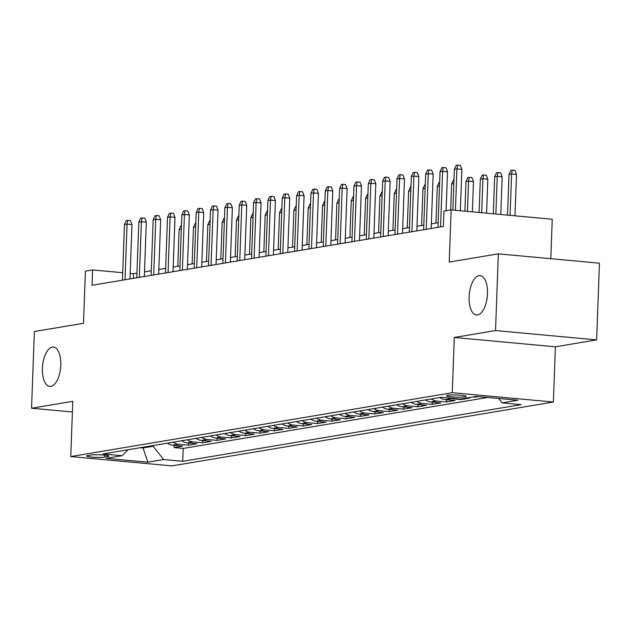 <?xml version="1.0" encoding="UTF-8"?>
<svg xmlns="http://www.w3.org/2000/svg" width="631" height="631" viewBox="0 0 631 631"><rect width="100%" height="100%" fill="white"/><g stroke="black" fill="none" stroke-linecap="round" stroke-linejoin="round"><path stroke-width="0.95" d="M469.117 296.862A19.766 9.063 95.3 0 1 480.112 275.644A19.766 9.063 95.3 0 1 487.471 293.786A19.766 9.063 95.3 0 1 476.476 315.003A19.766 9.063 95.3 0 1 469.117 296.862M42.419 368.291A19.766 9.063 95.3 0 1 53.422 347.074A19.766 9.063 95.3 0 1 60.781 365.223A19.766 9.063 95.3 0 1 49.786 386.44A19.766 9.063 95.3 0 1 42.419 368.291M447.631 395.243A9.883 1.057 -177.9 0 0 446.503 395.692A9.883 1.057 -177.9 0 0 453.997 396.994A9.883 1.057 -177.9 0 0 465.118 396.86A9.883 1.057 -177.9 0 0 466.254 396.41A9.883 1.057 -177.9 0 0 458.761 395.116A9.883 1.057 -177.9 0 0 447.631 395.243M550.792 258.694L552.235 219.249L451.133 209.91L443.964 211.109L443.404 226.45L92.008 285.275L92.568 269.934L85.398 271.133L83.489 323.301L34.366 331.52L31.55 408.233L72.391 412.004M596.634 339.896L599.45 263.182L498.348 253.851L495.532 330.557L454.296 337.459L452.277 392.695L553.379 402.034L555.398 346.798L596.634 339.896L495.532 330.557M452.277 392.695L70.759 456.56L171.861 465.899L553.379 402.034M167.381 443.151A12.352 10.901 80.5 0 0 172.673 445.218L182.643 446.141L174.038 447.584L174.117 445.352M173.115 442.197A12.352 10.901 80.5 0 0 178.407 444.256L188.385 445.178L188.464 442.954M188.385 445.178L196.99 443.735L187.013 442.82A12.352 10.901 80.5 0 1 181.72 440.753M196.067 438.356A12.352 10.901 80.5 0 0 201.352 440.414L211.33 441.337L202.725 442.781L202.803 440.548M210.407 435.95A12.352 10.901 80.5 0 0 215.699 438.017L225.669 438.939L217.064 440.375L217.151 438.151M224.746 433.552A12.352 10.901 80.5 0 0 230.039 435.611L240.017 436.534L231.411 437.977L231.49 435.745M239.094 431.147A12.352 10.901 80.5 0 0 244.386 433.213L254.356 434.136L245.751 435.571L245.83 433.347M253.433 428.749A12.352 10.901 80.5 0 0 258.726 430.815L268.703 431.73L260.098 433.174L260.177 430.949M267.781 426.343A12.352 10.901 80.5 0 0 273.065 428.41L283.043 429.332L274.438 430.776L274.517 428.544M282.12 423.945A12.352 10.901 80.5 0 0 287.413 426.012L297.382 426.935L288.777 428.37L288.864 426.146M296.46 421.547A12.352 10.901 80.5 0 0 301.752 423.606L311.73 424.529L303.125 425.972L303.203 423.74M310.807 419.142A12.352 10.901 80.5 0 0 316.099 421.208L326.069 422.131L317.464 423.567L317.543 421.342M325.146 416.744A12.352 10.901 80.5 0 0 330.439 418.81L340.417 419.725L331.811 421.169L331.89 418.937M339.494 414.338A12.352 10.901 80.5 0 0 344.778 416.405L354.756 417.328L346.151 418.771L346.23 416.539M353.833 411.94A12.352 10.901 80.5 0 0 359.126 414.007L369.096 414.922L360.49 416.365L360.577 414.141M368.173 409.543A12.352 10.901 80.5 0 0 373.465 411.601L383.443 412.524L374.838 413.968L374.917 411.735M382.52 407.137A12.352 10.901 80.5 0 0 387.813 409.203L397.782 410.126L389.177 411.562L389.256 409.338M396.86 404.739A12.352 10.901 80.5 0 0 402.152 406.798L412.13 407.721L403.524 409.164L403.603 406.932M411.207 402.333A12.352 10.901 80.5 0 0 416.492 404.4L426.469 405.323L417.864 406.758L417.943 404.534M425.546 399.936A12.352 10.901 80.5 0 0 430.839 402.002L440.809 402.917L432.203 404.361L432.29 402.136M439.886 397.538A12.352 10.901 80.5 0 0 445.178 399.597L455.156 400.519L446.551 401.963L446.63 399.731M467.295 397.916L469.496 398.122L460.89 399.557L460.914 398.981M478.519 396.607L475.238 397.159L475.253 396.583M104.699 457.128L107.862 456.599A9.575 1.025 -177.9 0 0 108.95 456.166A9.575 1.025 -177.9 0 0 101.694 454.904A9.575 1.025 -177.9 0 0 90.919 455.03L87.764 455.558A9.575 1.025 -177.9 0 0 86.668 455.992A9.575 1.025 -177.9 0 0 93.924 457.254A9.575 1.025 -177.9 0 0 104.699 457.128L104.778 455.164M143.103 447.221L143.071 447.947L153.112 446.267L163.595 459.549L182.722 461.316L521.206 404.645L502.079 402.878L517.854 400.243L476.318 396.402L460.543 399.044L441.416 397.278L102.932 453.941L122.059 455.708L128.101 449.729M163.595 459.549L147.812 462.184L106.284 458.351L122.059 455.708M174.038 447.584L183.195 448.428L487.676 397.451M475.238 397.159L473.029 396.954M460.89 399.557L450.92 398.634A12.352 10.901 -99.5 0 1 447.907 397.877M446.551 401.963L436.573 401.04A12.352 10.901 -99.5 0 1 431.281 398.973M432.203 404.361L422.234 403.438A12.352 10.901 -99.5 0 1 416.941 401.379M417.864 406.758L407.886 405.843A12.352 10.901 -99.5 0 1 402.602 403.777M403.524 409.164L393.547 408.241A12.352 10.901 -99.5 0 1 388.254 406.175M389.177 411.562L379.207 410.639A12.352 10.901 -99.5 0 1 373.915 408.58M374.838 413.968L364.86 413.045A12.352 10.901 -99.5 0 1 359.567 410.978M360.49 416.365L350.52 415.443A12.352 10.901 -99.5 0 1 345.228 413.384M346.151 418.771L336.173 417.848A12.352 10.901 -99.5 0 1 330.889 415.782M331.811 421.169L321.834 420.246A12.352 10.901 -99.5 0 1 316.541 418.179M317.464 423.567L307.494 422.652A12.352 10.901 -99.5 0 1 302.202 420.585M303.125 425.972L293.147 425.049A12.352 10.901 -99.5 0 1 287.854 422.983M288.777 428.37L278.807 427.447A12.352 10.901 -99.5 0 1 273.515 425.389M274.438 430.776L264.46 429.853A12.352 10.901 -99.5 0 1 259.175 427.786M260.098 433.174L250.121 432.251A12.352 10.901 -99.5 0 1 244.828 430.192M245.751 435.571L235.781 434.656A12.352 10.901 -99.5 0 1 230.489 432.59M231.411 437.977L221.434 437.054A12.352 10.901 -99.5 0 1 216.141 434.988M217.064 440.375L207.094 439.452A12.352 10.901 -99.5 0 1 201.802 437.393M202.725 442.781L192.747 441.858A12.352 10.901 -99.5 0 1 187.462 439.791M153.136 445.541L153.112 446.267M451.133 209.91L449.225 262.07L498.348 253.851M70.759 456.56L72.786 401.332L31.55 408.233M136.951 273.152L133.559 273.72L130.191 273.412M122.714 272.718L92.568 269.934M438.151 222.727L431.352 223.871M423.803 225.133L417.012 226.269M409.464 227.531L402.665 228.667M395.116 229.936L388.325 231.072M380.777 232.334L373.978 233.47M366.437 234.74L359.638 235.876M352.09 237.138L345.299 238.273M337.751 239.535L330.952 240.679M323.403 241.941L316.612 243.077M309.064 244.339L302.265 245.475M294.724 246.745L287.925 247.88M280.377 249.142L273.586 250.278M266.037 251.54L259.238 252.684M251.69 253.946L244.899 255.082M237.351 256.344L230.56 257.48M223.011 258.749L216.212 259.885M208.664 261.147L201.873 262.283M194.324 263.545L187.525 264.689M179.977 265.951L173.186 267.087M165.637 268.349L158.846 269.492M151.298 270.754L144.499 271.89M140.303 447.687L143.071 447.947L147.812 462.184M133.386 278.35L133.559 273.72M183.195 448.428L182.722 461.316M502.079 402.878L498.593 398.461M454.296 337.459L555.398 346.798M129.986 278.918L131.982 224.573L127.06 224.115L125.025 279.754M124.481 224.549L126.295 220.566L127.73 220.329L127.06 224.115L124.481 224.549L122.438 280.18M127.73 220.329L130.459 220.582L131.982 224.573M181.326 229.227L179.133 229.597L177.784 266.321M179.133 229.597L180.947 225.614L181.46 225.527M144.333 276.52L146.321 222.167L141.407 221.718L139.364 277.348M138.82 222.151L140.634 218.168L142.07 217.924L141.407 221.718L138.82 222.151L136.785 277.782M142.07 217.924L144.799 218.176L146.321 222.167M158.673 274.114L160.668 219.769L155.747 219.312L153.704 274.95M153.167 219.746L154.981 215.763L156.409 215.526L155.747 219.312L153.167 219.746L151.124 275.384M156.409 215.526L159.146 215.778L160.668 219.769M173.012 271.716L175.008 217.372L170.086 216.914L168.051 272.545M167.507 217.348L169.321 213.365L170.756 213.12L170.086 216.914L167.507 217.348L165.472 272.978M170.756 213.12L173.486 213.373L175.008 217.372M187.36 269.319L189.347 214.966L184.433 214.516L182.391 270.147M181.854 214.942L183.66 210.959L185.096 210.722L184.433 214.516L181.854 214.942L179.811 270.581M185.096 210.722L187.833 210.975L189.347 214.966M195.673 226.829L193.472 227.199L192.124 263.916M193.472 227.199L195.287 223.216L195.807 223.122M210.013 224.431L207.812 224.794L206.471 261.518M207.812 224.794L209.626 220.811L210.147 220.724M224.352 222.025L222.159 222.396L220.811 259.112M222.159 222.396L223.973 218.413L224.494 218.326M238.699 219.627L236.499 219.99L235.158 256.714M236.499 219.99L238.313 216.007L238.833 215.92M201.699 266.913L203.695 212.568L198.773 212.111L196.738 267.749M196.194 212.544L198.008 208.561L199.443 208.317L198.773 212.111L196.194 212.544L194.151 268.175M199.443 208.317L202.172 208.569L203.695 212.568M253.039 217.222L250.846 217.592L249.497 254.309M250.846 217.592L252.66 213.609L253.173 213.523M216.047 264.515L218.034 210.162L213.12 209.713L211.077 265.343M210.533 210.147L212.347 206.163L213.783 205.919L213.12 209.713L210.533 210.147L208.498 265.777M213.783 205.919L216.512 206.171L218.034 210.162M267.386 214.824L265.186 215.195L263.837 251.911M265.186 215.195L267 211.204L267.52 211.117M230.386 262.11L232.382 207.765L227.46 207.307L225.417 262.946M224.881 207.741L226.695 203.758L228.122 203.521L227.46 207.307L224.881 207.741L222.838 263.379M228.122 203.521L230.859 203.774L232.382 207.765M281.726 212.426L279.525 212.789L278.184 249.513M279.525 212.789L281.339 208.806L281.86 208.719M244.725 259.712L246.721 205.367L241.799 204.909L239.764 260.54M239.22 205.343L241.034 201.36L242.47 201.115L241.799 204.909L239.22 205.343L237.185 260.974M242.47 201.115L245.199 201.368L246.721 205.367M296.065 210.02L293.872 210.391L292.524 247.107M293.872 210.391L295.687 206.408L296.207 206.321M259.073 257.314L261.06 202.961L256.147 202.512L254.104 258.142M253.567 202.937L255.374 198.954L256.809 198.718L256.147 202.512L253.567 202.937L251.524 258.576M256.809 198.718L259.546 198.97L261.06 202.961M273.412 254.908L275.408 200.563L270.486 200.106L268.451 255.736M267.907 200.54L269.721 196.556L271.156 196.312L270.486 200.106L267.907 200.54L265.864 256.17M271.156 196.312L273.886 196.564L275.408 200.563M287.76 252.51L289.747 198.158L284.833 197.708L282.791 253.339M282.246 198.142L284.06 194.151L285.496 193.914L284.833 197.708L282.246 198.142L280.211 253.772M285.496 193.914L288.225 194.167L289.747 198.158M302.099 250.105L304.095 195.76L299.173 195.302L297.13 250.941M296.594 195.736L298.408 191.753L299.835 191.516L299.173 195.302L296.594 195.736L294.551 251.367M299.835 191.516L302.572 191.769L304.095 195.76M316.439 247.707L318.434 193.362L313.512 192.905L311.477 248.535M310.933 193.338L312.747 189.355L314.183 189.111L313.512 192.905L310.933 193.338L308.898 248.969M314.183 189.111L316.912 189.363L318.434 193.362M330.786 245.301L332.774 190.956L327.86 190.499L325.817 246.137M325.28 190.933L327.087 186.95L328.522 186.713L327.86 190.499L325.28 190.933L323.238 246.571M328.522 186.713L331.259 186.965L332.774 190.956M345.125 242.903L347.121 188.559L342.199 188.101L340.164 243.732M339.62 188.535L341.434 184.552L342.87 184.307L342.199 188.101L339.62 188.535L337.577 244.165M342.87 184.307L345.599 184.56L347.121 188.559M359.473 240.506L361.46 186.153L356.547 185.703L354.504 241.334M353.959 186.129L355.774 182.146L357.209 181.909L356.547 185.703L353.959 186.129L351.924 241.768M357.209 181.909L359.938 182.162L361.46 186.153M373.812 238.1L375.808 183.755L370.886 183.298L368.843 238.936M368.307 183.731L370.121 179.748L371.549 179.504L370.886 183.298L368.307 183.731L366.264 239.362M371.549 179.504L374.286 179.756L375.808 183.755M388.152 235.702L390.147 181.349L385.225 180.9L383.191 236.53M382.646 181.334L384.46 177.35L385.896 177.106L385.225 180.9L382.646 181.334L380.611 236.964M385.896 177.106L388.625 177.358L390.147 181.349M402.499 233.296L404.487 178.952L399.573 178.494L397.53 234.133M396.994 178.928L398.8 174.945L400.235 174.708L399.573 178.494L396.994 178.928L394.951 234.566M400.235 174.708L402.972 174.961L404.487 178.952M416.839 230.899L418.834 176.554L413.912 176.096L411.877 231.727M411.333 176.53L413.147 172.547L414.583 172.302L413.912 176.096L411.333 176.53L409.29 232.161M414.583 172.302L417.312 172.555L418.834 176.554M310.413 207.623L308.212 207.985L306.871 244.71M308.212 207.985L310.026 204.002L310.547 203.916M324.752 205.217L322.559 205.588L321.211 242.304M322.559 205.588L324.373 201.604L324.886 201.518M339.099 202.819L336.899 203.182L335.55 239.906M336.899 203.182L338.713 199.199L339.233 199.112M353.439 200.413L351.238 200.784L349.897 237.508M351.238 200.784L353.052 196.801L353.573 196.714M367.778 198.016L365.586 198.386L364.237 235.103M365.586 198.386L367.4 194.403L367.92 194.316M382.126 195.618L379.925 195.981L378.584 232.705M379.925 195.981L381.739 191.998L382.26 191.911M396.465 193.212L394.272 193.583L392.924 230.299M394.272 193.583L396.087 189.6L396.599 189.513M410.813 190.814L408.612 191.177L407.263 227.901M408.612 191.177L410.426 187.194L410.947 187.107M425.152 188.409L422.951 188.779L421.611 225.496M422.951 188.779L424.766 184.796L425.286 184.709M439.492 186.011L437.299 186.382L435.95 223.098M437.299 186.382L439.113 182.391L439.633 182.304M453.839 183.613L451.638 183.976L450.684 209.981M451.638 183.976L453.452 179.993L453.973 179.906M465.986 181.578L467.8 177.595L469.227 177.35L471.964 177.603L473.487 181.602L468.565 181.144L465.986 181.578L464.897 211.18M469.227 177.35L468.565 181.144L467.453 211.417M473.487 181.602L472.374 211.874M431.186 228.501L433.174 174.148L428.26 173.699L426.217 229.329M425.673 174.124L427.487 170.141L428.922 169.905L428.26 173.699L425.673 174.124L423.638 229.763M428.922 169.905L431.651 170.157L433.174 174.148M446.085 210.754L447.521 171.75L442.599 171.293L440.556 226.931M440.02 171.727L441.834 167.743L443.262 167.499L442.599 171.293L440.02 171.727L437.977 227.357M443.262 167.499L445.999 167.751L447.521 171.75M460.346 210.762L461.86 169.345L456.939 168.895L455.424 210.304M454.359 169.329L456.174 165.338L457.609 165.101L456.939 168.895L454.359 169.329L452.869 210.068M457.609 165.101L460.338 165.354L461.86 169.345M480.325 179.172L482.139 175.189L483.575 174.953L486.304 175.205L487.826 179.196L482.904 178.747L480.325 179.172L479.103 212.489M483.575 174.953L482.904 178.747L481.658 212.726M487.826 179.196L486.58 213.183M494.665 176.775L496.479 172.791L497.914 172.547L500.651 172.799L502.166 176.798L497.252 176.341L494.665 176.775L493.308 213.806M497.914 172.547L497.252 176.341L495.871 214.043M502.166 176.798L500.785 214.493M509.012 174.369L510.826 170.386L512.262 170.149L514.991 170.402L516.513 174.393L511.591 173.943L509.012 174.369L507.513 215.116M512.262 170.149L511.591 173.943L510.077 215.352M516.513 174.393L514.991 215.81M178.407 444.256L172.673 445.218M450.92 398.634L445.178 399.597M436.573 401.04L430.839 402.002M422.234 403.438L416.492 404.4M407.886 405.843L402.152 406.798M393.547 408.241L387.813 409.203M379.207 410.639L373.465 411.601M364.86 413.045L359.126 414.007M350.52 415.443L344.778 416.405M336.173 417.848L330.439 418.81M321.834 420.246L316.099 421.208M307.494 422.652L301.752 423.606M293.147 425.049L287.413 426.012M278.807 427.447L273.065 428.41M264.46 429.853L258.726 430.815M250.121 432.251L244.386 433.213M235.781 434.656L230.039 435.611M221.434 437.054L215.699 438.017M207.094 439.452L201.352 440.414M192.747 441.858L187.013 442.82M107.893 455.653L107.862 456.599"/></g></svg>
